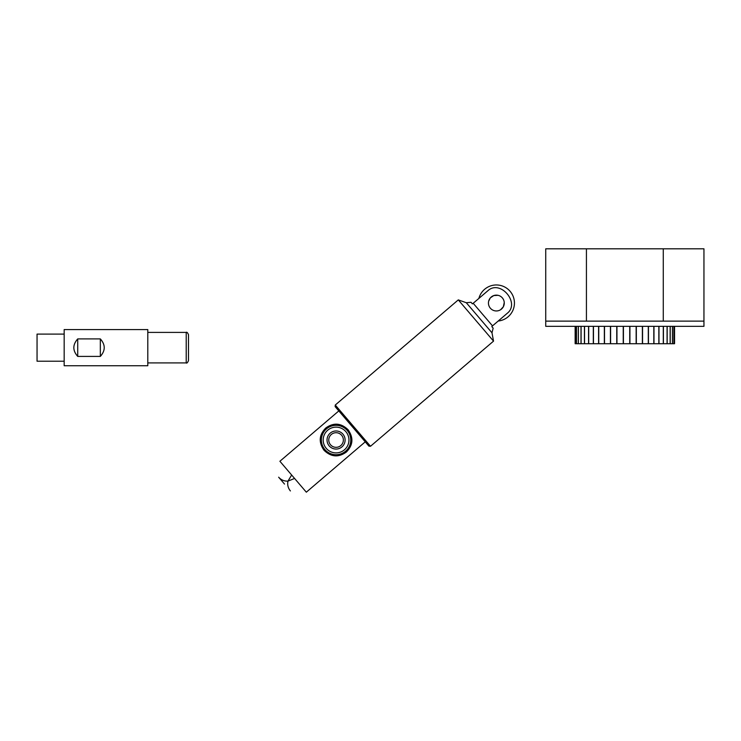 <?xml version="1.0" encoding="UTF-8"?>
<svg xmlns="http://www.w3.org/2000/svg" width="741" height="741" viewBox="0 0 741 741"><rect width="100%" height="100%" fill="white"/><g stroke="black" fill="none" stroke-linecap="round" stroke-linejoin="round"><path stroke-width="1.11" d="M345.047 438.987A9.04 9.04 0 0 1 332.468 448.314A9.04 9.04 0 0 1 330.69 432.753A9.04 9.04 0 0 1 345.047 438.987M328.809 440.849A7.308 7.308 0 0 0 340.415 445.887A7.308 7.308 0 0 0 338.98 433.318A7.308 7.308 0 0 0 328.809 440.849M365.239 441.849L306.329 492.191L279.894 461.263L338.813 410.922M324.039 450.296C318.454 442.275 319.028 434.847 325.771 428.011C333.589 422.379 341.036 422.954 348.094 429.743C353.689 437.755 353.105 445.193 346.362 452.029C338.544 457.66 331.107 457.077 324.039 450.296M284.525 484.068L278.644 477.195L284.525 484.068M321.474 441.692A14.69 14.69 0 0 0 337.739 454.613A14.69 14.69 0 0 0 350.66 438.348A14.69 14.69 0 0 0 334.395 425.427A14.69 14.69 0 0 0 321.474 441.692A14.69 14.69 0 0 0 337.739 454.613A14.69 14.69 0 0 0 350.66 438.348A14.69 14.69 0 0 0 334.395 425.427A14.69 14.69 0 0 0 321.474 441.692M335.265 405.031L335.145 406.624L368.916 446.138L370.509 446.267L335.265 405.031L458.29 299.892L475.917 320.51L493.534 341.129L370.509 446.267M491.987 332.792L493.163 328.189L491.82 326.614A7.086 5.928 -130.4 0 1 492.515 325.883L508.206 312.48C519.126 302.087 500.925 280.7 488.884 289.87L473.193 303.273A7.086 5.928 -130.6 0 1 472.369 303.847L471.026 302.272L466.293 302.726L491.987 332.792L493.534 341.129M498.045 295.316L493.756 295.576L490.468 297.771M490.218 298.058L488.652 301.244M500.647 309.692L503.334 306.774L504.25 302.587M498.202 321.029L492.515 325.883L482.854 314.582L473.193 303.273L478.881 298.419A18.08 18.08 0 0 1 511.318 292.89A18.08 18.08 0 0 1 498.202 321.029M490.338 308.182A7.91 7.91 0 0 0 501.5 309.062A7.91 7.91 0 0 0 502.37 297.91A7.91 7.91 0 0 0 491.218 297.03A7.91 7.91 0 0 0 490.338 308.182M147.792 329.578L147.792 365.739L64.171 365.739L64.171 329.578L147.792 329.578M100.331 338.906C105.518 344.741 105.518 350.576 100.331 356.412L77.731 356.412C72.553 350.576 72.553 344.741 77.731 338.906L100.331 338.906L100.331 356.412M77.731 356.412L77.731 338.906M188.483 360.654L188.483 334.663C187.538 332.589 186.788 331.838 186.223 332.403L186.223 362.914C186.788 363.479 187.538 362.729 188.483 360.654M64.171 361.219L37.05 361.219L37.05 334.098L64.171 334.098M629.739 326.336L629.739 343.731L623.422 343.731L623.422 326.336M674.551 343.731L674.551 326.336L674.542 343.731L673.94 343.731L673.94 326.336M673.902 326.336L673.902 343.731L672.485 343.731L672.485 326.336M672.43 326.336L672.43 343.731L670.216 343.731L670.216 326.336M576.424 326.336L576.424 343.731L575.368 343.731L575.387 326.336L575.146 343.731L575.146 326.336M670.142 326.336L670.142 343.731L667.178 343.731L667.178 326.336M667.076 326.336L667.076 343.731L663.408 343.731L663.408 326.336M578.313 326.336L578.313 343.731L576.424 343.731M576.47 343.731L576.47 326.336M663.288 326.336L663.288 343.731L658.981 343.731L658.981 326.336M581 326.336L581 343.731L578.313 343.731M578.378 343.731L578.378 326.336M658.851 326.336L658.851 343.731L653.97 343.731L653.97 326.336M584.436 326.336L584.436 343.731L581 343.731M581.092 343.731L581.092 326.336M653.821 326.336L653.821 343.731L648.458 343.731L648.458 326.336M588.567 326.336L588.567 343.731L584.436 343.731M584.547 343.731L584.547 326.336M648.301 326.336L648.301 343.731L642.549 343.731L642.549 326.336M593.309 326.336L593.309 343.731L588.567 343.731M588.697 343.731L588.697 326.336M642.373 326.336L642.373 343.731L636.334 343.731L636.334 326.336M598.598 326.336L598.598 343.731L593.309 343.731M593.458 343.731L593.458 326.336M636.149 326.336L636.149 343.731L629.924 343.731L629.924 326.336M604.341 326.336L604.341 343.731L598.598 343.731M598.756 343.731L598.756 326.336M610.427 326.336L610.427 343.731L604.341 343.731M604.508 343.731L604.508 326.336M616.762 326.336L616.762 343.731L610.427 343.731M610.603 343.731L610.603 326.336M623.237 326.336L623.237 343.731L616.762 343.731M616.947 343.731L616.947 326.336M586.427 248.809L663.269 248.809L663.269 321.131L545.737 321.131L545.737 248.809L586.427 248.809L586.427 321.131M663.269 248.809L703.95 248.809L703.95 321.131L663.269 321.131M545.737 321.131L545.737 326.336L703.95 326.336L703.95 321.131M323.271 441.488A12.884 12.884 0 0 1 341.203 428.205A12.884 12.884 0 0 1 343.741 450.371A12.884 12.884 0 0 1 323.271 441.488M290.398 490.94C288.045 488.05 287.23 484.781 287.962 481.131C284.238 481.28 281.135 479.964 278.644 477.195M291.648 475.009L287.962 481.131L294.585 478.445M466.293 302.726L458.29 299.892M147.792 362.914L186.223 362.914M147.792 332.403L186.223 332.403"/></g></svg>
